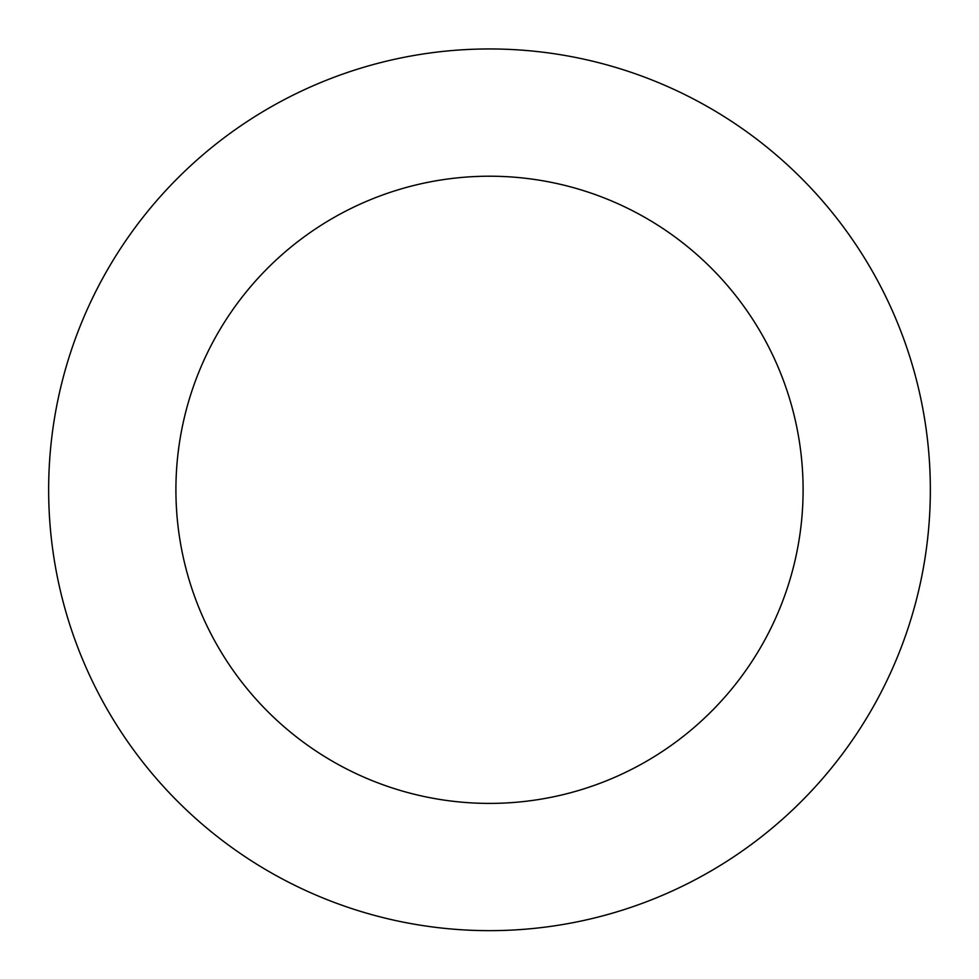 <?xml version="1.0" encoding="UTF-8"?>
<svg xmlns="http://www.w3.org/2000/svg" width="979" height="979" viewBox="0 0 979 979"><rect width="100%" height="100%" fill="white"/><g stroke="black" fill="none" stroke-linecap="round" stroke-linejoin="round"><path stroke-width="1.47" d="M817.184 194.894A440.856 440.856 0 0 0 70.255 353.48A440.856 440.856 0 0 0 581.061 921.043A440.856 440.856 0 0 0 817.184 194.894M722.588 280.018A313.586 313.586 0 0 0 191.284 392.836A313.586 313.586 0 0 0 554.628 796.563A313.586 313.586 0 0 0 722.588 280.018"/></g></svg>
